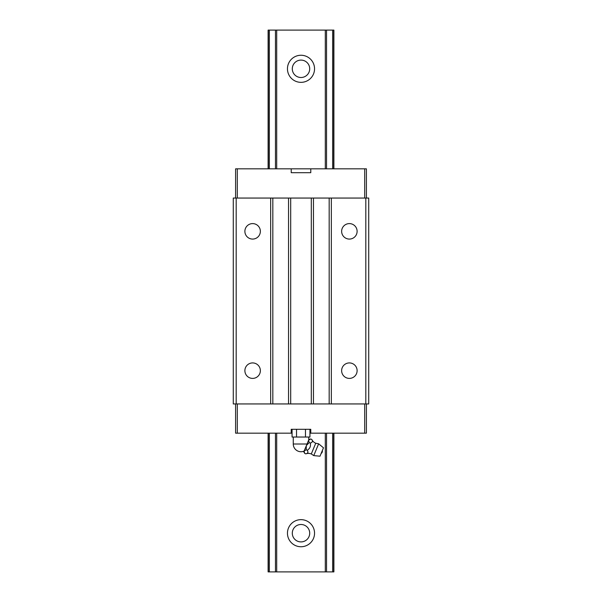 <?xml version="1.0" encoding="UTF-8"?>
<svg xmlns="http://www.w3.org/2000/svg" width="602" height="602" viewBox="0 0 602 602"><rect width="100%" height="100%" fill="white"/><g stroke="black" fill="none" stroke-linecap="round" stroke-linejoin="round"><path stroke-width="0.9" d="M235.6 198.058L235.6 168.838L366.4 168.838L366.4 198.058M341.635 370.659A7.743 7.743 0 0 0 349.378 378.402A7.743 7.743 0 0 0 357.114 370.659A7.743 7.743 0 0 0 349.378 362.923A7.743 7.743 0 0 0 341.635 370.659M244.886 231.341A7.743 7.743 0 0 0 252.622 239.077A7.743 7.743 0 0 0 260.365 231.341A7.743 7.743 0 0 0 252.622 223.598A7.743 7.743 0 0 0 244.886 231.341M235.6 403.942L235.6 433.162L292.06 433.162M244.886 370.659A7.743 7.743 0 0 0 252.622 378.402A7.743 7.743 0 0 0 260.365 370.659A7.743 7.743 0 0 0 252.622 362.923A7.743 7.743 0 0 0 244.886 370.659M341.635 231.341A7.743 7.743 0 0 0 349.378 239.077A7.743 7.743 0 0 0 357.114 231.341A7.743 7.743 0 0 0 349.378 223.598A7.743 7.743 0 0 0 341.635 231.341M331.333 198.058L329.174 198.058L329.174 403.942L331.333 403.942L331.333 198.058L368.725 198.058L368.725 403.942L365.82 403.942L365.82 198.058M331.333 403.942L365.82 403.942M309.94 433.162L366.4 433.162L366.4 403.942M291.225 168.838L291.225 172.706L310.775 172.706L310.775 168.838M270.667 198.058L236.18 198.058L236.18 403.942L270.667 403.942L270.667 198.058L329.174 198.058M237.308 168.838L237.308 198.058M364.692 168.838L364.692 198.058M236.18 403.942L233.275 403.942L233.275 198.058L236.18 198.058M237.308 433.162L237.308 403.942M310.775 433.162L310.775 429.294L291.225 429.294L291.225 433.162M364.692 433.162L364.692 403.942M311.302 198.058L311.302 403.942L290.698 403.942L290.698 198.058M270.667 403.942L272.826 403.942L272.826 198.058M272.826 403.942L288.539 403.942L288.539 198.058M329.174 403.942L313.461 403.942L313.461 198.058M311.302 403.942L313.461 403.942M288.539 403.942L290.698 403.942M311.294 453.961L313.755 455.609L320.001 456.203L323.477 447.805L318.639 443.809L315.734 443.238L311.294 453.961A7.675 7.675 0 0 0 305.778 453.863L304.71 453.419L304.085 451.131L303.769 451.899A7.675 7.675 0 0 1 304.71 453.419M304.085 451.131L306.426 445.495L309.202 442.583L308.578 440.288L306.426 445.495L308.638 440.145L310.692 438.971A7.675 7.675 0 0 1 308.954 439.377L308.638 440.145L308.954 439.377M315.734 443.238A7.675 7.675 0 0 1 311.768 439.415C312.942 441.311 312.446 442.515 310.271 443.027C310.948 446.135 309.947 448.543 307.276 450.251C308.45 452.147 307.953 453.351 305.778 453.863M292.06 429.294L292.06 437.029L305.47 437.029L305.47 429.294M305.47 437.029L309.94 437.029L309.94 429.294M296.53 437.029L296.53 429.294M307.87 452.614L307.946 452.125M307.276 450.251L306.207 449.807L306.305 445.781M310.271 443.027L309.202 442.583M304.145 450.981L306.207 449.807M311.768 439.415L310.692 438.971M318.639 443.809L313.755 455.609M309.706 68.801A8.706 8.706 0 0 1 301 77.507A8.706 8.706 0 0 1 292.294 68.801A8.706 8.706 0 0 1 301 60.095A8.706 8.706 0 0 1 309.706 68.801M309.706 533.199A8.706 8.706 0 0 1 301 541.905A8.706 8.706 0 0 1 292.294 533.199A8.706 8.706 0 0 1 301 524.492A8.706 8.706 0 0 1 309.706 533.199M314.545 68.801A13.545 13.545 0 0 1 301 82.346A13.545 13.545 0 0 1 287.455 68.801A13.545 13.545 0 0 1 301 55.256A13.545 13.545 0 0 1 314.545 68.801M314.545 533.199A13.545 13.545 0 0 1 301 546.744A13.545 13.545 0 0 1 287.455 533.199A13.545 13.545 0 0 1 301 519.654A13.545 13.545 0 0 1 314.545 533.199M268.108 433.162L268.108 571.9L275.453 571.9L275.453 433.162M275.453 168.838L275.453 30.1L325.298 30.1L325.298 168.838M269.357 571.9L269.357 433.162M269.357 168.838L269.357 30.1L275.453 30.1M275.453 571.9L276.702 571.9L276.702 433.162M276.702 168.838L276.702 30.1M276.702 571.9L325.298 571.9L325.298 433.162M268.108 168.838L268.108 30.1L269.357 30.1M326.547 168.838L326.547 30.1L325.298 30.1M326.547 433.162L326.547 571.9L325.298 571.9M333.892 168.838L333.892 30.1L332.643 30.1L332.643 168.838M333.892 433.162L333.892 571.9L332.643 571.9L332.643 433.162M268.296 571.9L268.296 433.162M268.296 168.838L268.296 30.1M333.704 571.9L333.704 433.162M333.704 168.838L333.704 30.1M326.547 30.1L332.643 30.1M326.547 571.9L332.643 571.9M293.257 437.029L293.257 443.998L307.043 443.998M321.122 453.487A2.905 2.905 0 0 0 322.348 450.522M293.257 443.998A7.743 7.743 0 0 0 304.108 451.086M308.743 439.896L308.743 437.029"/></g></svg>
